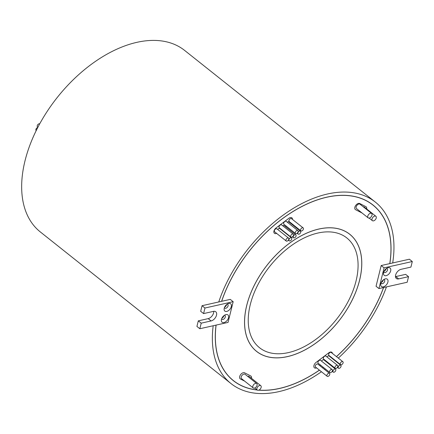 <?xml version="1.0" encoding="UTF-8"?>
<svg xmlns="http://www.w3.org/2000/svg" width="434" height="434" viewBox="0 0 434 434"><rect width="100%" height="100%" fill="white"/><g stroke="black" fill="none" stroke-linecap="round" stroke-linejoin="round"><path stroke-width="0.65" d="M374.726 216.078A2.805 1.703 128.5 0 0 372.318 218.161A2.805 1.703 128.5 0 0 372.388 220.662A2.805 1.703 128.5 0 0 373.544 220.857A2.805 1.703 128.5 0 0 375.952 218.774A2.805 1.703 128.5 0 0 375.882 216.273A2.805 1.703 128.5 0 0 374.726 216.078M370.495 213.262A2.805 1.703 128.5 0 0 368.081 215.345A2.805 1.703 128.5 0 0 368.157 217.852A2.805 1.703 128.5 0 0 369.312 218.047A2.805 1.703 128.5 0 0 371.721 215.964A2.805 1.703 128.5 0 0 371.645 213.457A2.805 1.703 128.5 0 0 370.495 213.262M371.645 213.457L360.019 204.213A2.805 1.703 128.5 0 0 358.864 204.018A2.805 1.703 128.5 0 0 356.455 206.101A2.805 1.703 128.5 0 0 356.531 208.602L368.157 217.852M259.624 385.49A2.805 1.703 128.5 0 0 257.216 387.573A2.805 1.703 128.5 0 0 257.286 390.079A2.805 1.703 128.5 0 0 258.442 390.274A2.805 1.703 128.5 0 0 260.85 388.191A2.805 1.703 128.5 0 0 260.78 385.685A2.805 1.703 128.5 0 0 259.624 385.49M260.78 385.685L249.149 376.441A2.805 1.703 128.5 0 0 247.998 376.245A2.805 1.703 128.5 0 0 247.657 376.349M255.539 383.341A2.805 1.703 128.5 0 0 253.131 385.425A2.805 1.703 128.5 0 0 253.201 387.931A2.805 1.703 128.5 0 0 254.357 388.126A2.805 1.703 128.5 0 0 256.765 386.043A2.805 1.703 128.5 0 0 256.695 383.537A2.805 1.703 128.5 0 0 255.539 383.341M256.695 383.537L245.069 374.292A2.805 1.703 128.5 0 0 243.913 374.097A2.805 1.703 128.5 0 0 241.499 376.18A2.805 1.703 128.5 0 0 241.575 378.681L253.201 387.931M342.084 361.582A1.872 1.134 128.5 0 0 340.478 362.97A1.872 1.134 128.5 0 0 340.527 364.641A1.872 1.134 128.5 0 0 341.292 364.772A1.872 1.134 128.5 0 0 342.903 363.383A1.872 1.134 128.5 0 0 342.855 361.712A1.872 1.134 128.5 0 0 342.084 361.582M342.855 361.712L331.223 352.468A1.872 1.134 128.5 0 0 330.458 352.337A1.872 1.134 128.5 0 0 328.847 353.726A1.872 1.134 128.5 0 0 328.896 355.397L340.527 364.641M340.017 365.157A1.872 1.134 128.5 0 0 338.411 366.54A1.872 1.134 128.5 0 0 338.455 368.211A1.872 1.134 128.5 0 0 339.225 368.341A1.872 1.134 128.5 0 0 340.831 366.952A1.872 1.134 128.5 0 0 340.788 365.287A1.872 1.134 128.5 0 0 340.017 365.157M340.788 365.287L329.156 356.037A1.872 1.134 128.5 0 0 328.386 355.907A1.872 1.134 128.5 0 0 326.976 356.965M336.779 365.244A1.872 1.134 128.5 0 0 335.167 366.632A1.872 1.134 128.5 0 0 335.216 368.298A1.872 1.134 128.5 0 0 335.987 368.428A1.872 1.134 128.5 0 0 337.592 367.039A1.872 1.134 128.5 0 0 337.543 365.374A1.872 1.134 128.5 0 0 336.779 365.244M337.543 365.374L325.918 356.124A1.872 1.134 128.5 0 0 325.147 355.994A1.872 1.134 128.5 0 0 323.542 357.383A1.872 1.134 128.5 0 0 323.59 359.054L335.216 368.298M334.782 369.057A1.872 1.134 128.5 0 0 333.176 370.446A1.872 1.134 128.5 0 0 333.225 372.117A1.872 1.134 128.5 0 0 333.996 372.247A1.872 1.134 128.5 0 0 335.601 370.858A1.872 1.134 128.5 0 0 335.553 369.188A1.872 1.134 128.5 0 0 334.782 369.057M335.553 369.188L323.927 359.943A1.872 1.134 128.5 0 0 323.156 359.813A1.872 1.134 128.5 0 0 321.572 361.159M331.392 369.448A1.872 1.134 128.5 0 0 329.786 370.837A1.872 1.134 128.5 0 0 329.835 372.508A1.872 1.134 128.5 0 0 330.605 372.638A1.872 1.134 128.5 0 0 332.211 371.249A1.872 1.134 128.5 0 0 332.162 369.578A1.872 1.134 128.5 0 0 331.392 369.448M332.162 369.578L320.536 360.334A1.872 1.134 128.5 0 0 319.766 360.204A1.872 1.134 128.5 0 0 318.16 361.593A1.872 1.134 128.5 0 0 318.209 363.263L329.835 372.508M328.728 373.235A1.872 1.134 128.5 0 0 327.122 374.623A1.872 1.134 128.5 0 0 327.171 376.294A1.872 1.134 128.5 0 0 327.936 376.424A1.872 1.134 128.5 0 0 329.547 375.036A1.872 1.134 128.5 0 0 329.498 373.365A1.872 1.134 128.5 0 0 328.728 373.235M329.498 373.365L317.867 364.121A1.872 1.134 128.5 0 0 317.102 363.99A1.872 1.134 128.5 0 0 315.491 365.379A1.872 1.134 128.5 0 0 315.54 367.05L327.171 376.294M302.395 227.779A1.872 1.134 128.5 0 0 300.784 229.168A1.872 1.134 128.5 0 0 300.833 230.839A1.872 1.134 128.5 0 0 301.603 230.969A1.872 1.134 128.5 0 0 303.209 229.581A1.872 1.134 128.5 0 0 303.16 227.91A1.872 1.134 128.5 0 0 302.395 227.779M303.16 227.91L291.534 218.665A1.872 1.134 128.5 0 0 290.764 218.535A1.872 1.134 128.5 0 0 289.158 219.924A1.872 1.134 128.5 0 0 289.207 221.59L300.833 230.839M299.682 231.029A1.872 1.134 128.5 0 0 298.077 232.418A1.872 1.134 128.5 0 0 298.125 234.089A1.872 1.134 128.5 0 0 298.896 234.219A1.872 1.134 128.5 0 0 300.502 232.83A1.872 1.134 128.5 0 0 300.453 231.159A1.872 1.134 128.5 0 0 299.682 231.029M300.453 231.159L288.827 221.915A1.872 1.134 128.5 0 0 288.057 221.785A1.872 1.134 128.5 0 0 287.27 222.175M297.1 230.47A1.872 1.134 128.5 0 0 295.494 231.859A1.872 1.134 128.5 0 0 295.543 233.53A1.872 1.134 128.5 0 0 296.314 233.66A1.872 1.134 128.5 0 0 297.919 232.271A1.872 1.134 128.5 0 0 297.87 230.606A1.872 1.134 128.5 0 0 297.1 230.47M297.87 230.606L286.245 221.356A1.872 1.134 128.5 0 0 285.474 221.226A1.872 1.134 128.5 0 0 283.869 222.615A1.872 1.134 128.5 0 0 283.912 224.286L295.543 233.53M295.066 234.691A1.872 1.134 128.5 0 0 293.455 236.08A1.872 1.134 128.5 0 0 293.503 237.751A1.872 1.134 128.5 0 0 294.274 237.881A1.872 1.134 128.5 0 0 295.879 236.492A1.872 1.134 128.5 0 0 295.831 234.821A1.872 1.134 128.5 0 0 295.066 234.691M295.831 234.821L284.205 225.577A1.872 1.134 128.5 0 0 283.435 225.447A1.872 1.134 128.5 0 0 282.746 225.767M292.5 234.002A1.872 1.134 128.5 0 0 290.889 235.391A1.872 1.134 128.5 0 0 290.937 237.062A1.872 1.134 128.5 0 0 291.708 237.192A1.872 1.134 128.5 0 0 293.313 235.803A1.872 1.134 128.5 0 0 293.265 234.132A1.872 1.134 128.5 0 0 292.5 234.002M293.265 234.132L281.639 224.888A1.872 1.134 128.5 0 0 280.869 224.752A1.872 1.134 128.5 0 0 279.263 226.141A1.872 1.134 128.5 0 0 279.312 227.812L290.937 237.062M290.742 237.761A1.872 1.134 128.5 0 0 289.136 239.15A1.872 1.134 128.5 0 0 289.185 240.816A1.872 1.134 128.5 0 0 289.95 240.951A1.872 1.134 128.5 0 0 291.561 239.563A1.872 1.134 128.5 0 0 291.512 237.892A1.872 1.134 128.5 0 0 290.742 237.761M291.512 237.892L279.881 228.642A1.872 1.134 128.5 0 0 279.116 228.512A1.872 1.134 128.5 0 0 277.749 229.505M287.78 237.962A1.872 1.134 128.5 0 0 286.174 239.351A1.872 1.134 128.5 0 0 286.223 241.022A1.872 1.134 128.5 0 0 286.993 241.152A1.872 1.134 128.5 0 0 288.599 239.763A1.872 1.134 128.5 0 0 288.55 238.092A1.872 1.134 128.5 0 0 287.78 237.962M288.55 238.092L276.925 228.848A1.872 1.134 128.5 0 0 276.154 228.718A1.872 1.134 128.5 0 0 274.548 230.107A1.872 1.134 128.5 0 0 274.597 231.772L286.223 241.022M366.676 208.949A3.738 2.273 128.5 0 0 366.144 206.828A3.738 2.273 128.5 0 0 365.905 206.676L359.764 203.535A3.738 2.273 128.5 0 0 358.457 203.427A3.738 2.273 128.5 0 0 355.245 206.199A3.738 2.273 128.5 0 0 355.343 209.541A3.738 2.273 128.5 0 0 355.576 209.693L361.717 212.828A3.738 2.273 128.5 0 0 361.967 212.931M355.327 209.53A3.738 2.273 128.5 0 0 355.544 209.665L361.69 212.806A3.738 2.273 128.5 0 0 361.94 212.91M332.444 353.439A3.738 2.273 128.5 0 0 331.864 352.321A3.738 2.273 128.5 0 0 330.328 352.061A3.738 2.273 128.5 0 0 328.809 352.804L316.044 362.444A3.738 2.273 128.5 0 0 314.438 367.815A3.738 2.273 128.5 0 0 316.554 367.853M251.492 378.307A3.738 2.273 128.5 0 0 250.977 376.104A3.738 2.273 128.5 0 0 250.743 375.952L244.597 372.811A3.738 2.273 128.5 0 0 243.295 372.703A3.738 2.273 128.5 0 0 240.083 375.481A3.738 2.273 128.5 0 0 240.176 378.817A3.738 2.273 128.5 0 0 240.414 378.969L244.673 381.15M240.165 378.806A3.738 2.273 128.5 0 0 240.382 378.947L244.646 381.123M292.478 219.414A3.738 2.273 128.5 0 0 291.876 217.83A3.738 2.273 128.5 0 0 290.341 217.57A3.738 2.273 128.5 0 0 288.822 218.313L276.057 227.953A3.738 2.273 128.5 0 0 274.451 233.324A3.738 2.273 128.5 0 0 276.61 233.378M34.687 133.764A1.872 1.134 -51.5 0 1 34.91 133.287M36.201 130.607L36.158 130.569A1.872 1.134 -51.5 0 1 36.109 128.898A1.872 1.134 -51.5 0 1 37.715 127.509A1.872 1.134 -51.5 0 1 37.769 127.504M37.921 127.2L37.492 126.858A1.872 1.134 -51.5 0 1 37.443 125.187A1.872 1.134 -51.5 0 1 39.049 123.798A1.872 1.134 -51.5 0 1 39.706 123.858M381.502 282.04A1.964 1.194 128.5 0 0 382.945 280.228M384.264 270.881A1.964 1.194 128.5 0 0 385.707 269.069M385.365 278.861A4.676 2.837 -51.5 0 1 387.904 282.057A4.676 2.837 -51.5 0 1 383.39 286.831A4.676 2.837 -51.5 0 1 380.802 283.852A4.676 2.837 -51.5 0 1 384.551 279.138A4.676 2.837 -51.5 0 1 385.365 278.861M381.112 282.849A2.338 1.421 128.5 0 0 381.47 283.521A2.338 1.421 128.5 0 0 382.43 283.684A2.338 1.421 128.5 0 0 384.437 281.948A2.338 1.421 128.5 0 0 384.378 279.859A2.338 1.421 128.5 0 0 383.64 279.664M388.126 267.702A4.676 2.837 -51.5 0 1 390.665 270.897A4.676 2.837 -51.5 0 1 386.151 275.671A4.676 2.837 -51.5 0 1 383.564 272.693A4.676 2.837 -51.5 0 1 387.312 267.973A4.676 2.837 -51.5 0 1 388.126 267.702M383.873 271.684A2.338 1.421 128.5 0 0 384.231 272.357A2.338 1.421 128.5 0 0 385.191 272.525A2.338 1.421 128.5 0 0 387.199 270.789A2.338 1.421 128.5 0 0 387.139 268.7A2.338 1.421 128.5 0 0 386.401 268.505M383.271 279.941A2.338 1.421 -51.5 0 1 381.296 282.425M386.038 268.782A2.338 1.421 -51.5 0 1 384.063 271.266M216.11 325.093A112.108 68.095 128.5 0 0 233.378 380.569A112.108 68.095 128.5 0 0 257.096 389.927M258.952 390.095A112.108 68.095 128.5 0 0 279.507 388.403A112.108 68.095 128.5 0 0 319.402 370.121M378.963 288.577L384.09 267.854L412.3 261.528L410.917 267.105L401.043 269.319A5.609 3.407 128.5 0 0 396.226 273.485A5.609 3.407 128.5 0 0 396.372 278.492A5.609 3.407 128.5 0 0 398.678 278.888L408.551 276.675L407.168 282.252L378.963 288.577L376.056 286.266L381.182 265.537L389.781 263.612A112.108 68.095 128.5 0 0 372.936 205.076A112.108 68.095 128.5 0 0 326.813 197.237A112.108 68.095 128.5 0 0 221.666 301.304L202.054 305.704L200.676 311.281L203.584 313.592L213.452 311.379A5.609 3.407 -51.5 0 1 215.763 311.775A5.609 3.407 -51.5 0 1 215.91 316.782A5.609 3.407 -51.5 0 1 211.087 320.948L201.213 323.162L199.835 328.739L228.04 322.419L233.172 301.69L204.962 308.015L203.584 313.592M389.781 263.612L389.851 263.595A112.2 68.149 128.5 0 0 372.996 205.005A112.2 68.149 128.5 0 0 326.835 197.161A112.2 68.149 128.5 0 0 221.595 301.321M258.783 390.166A112.2 68.149 128.5 0 0 279.485 388.484A112.2 68.149 128.5 0 0 319.457 370.159M322.636 367.913A112.2 68.149 128.5 0 0 323.373 367.37M328.413 363.508A112.2 68.149 128.5 0 0 328.804 363.198M336.475 356.645A112.2 68.149 128.5 0 0 383.596 287.536M372.209 204.495A112.2 68.149 128.5 0 0 371.515 203.882M255.338 350.363A74.8 45.434 128.5 0 0 255.436 350.444L256.602 351.366A74.8 45.434 128.5 0 0 287.379 356.596A74.8 45.434 128.5 0 0 351.654 301.06A74.8 45.434 128.5 0 0 349.717 234.279A74.8 45.434 128.5 0 0 318.941 229.049A74.8 45.434 128.5 0 0 254.666 284.585A74.8 45.434 128.5 0 0 256.602 351.366M287.368 356.639A74.849 45.461 128.5 0 0 351.686 301.066A74.849 45.461 128.5 0 0 349.744 234.241A74.849 45.461 128.5 0 0 318.952 229.006A74.849 45.461 128.5 0 0 254.633 284.579A74.849 45.461 128.5 0 0 256.57 351.404A74.849 45.461 128.5 0 0 287.368 356.639M349.815 234.355A74.849 45.461 128.5 0 0 349.158 233.785M222.121 317.775A1.964 1.194 128.5 0 0 223.564 315.963M224.883 306.616A1.964 1.194 128.5 0 0 226.326 304.804M225.978 314.596A4.676 2.837 -51.5 0 1 228.523 317.791A4.676 2.837 -51.5 0 1 224.009 322.57A4.676 2.837 -51.5 0 1 221.421 319.587A4.676 2.837 -51.5 0 1 225.17 314.872A4.676 2.837 -51.5 0 1 225.978 314.596M221.725 318.583A2.338 1.421 128.5 0 0 222.089 319.256A2.338 1.421 128.5 0 0 223.049 319.419A2.338 1.421 128.5 0 0 225.056 317.683A2.338 1.421 128.5 0 0 224.996 315.599A2.338 1.421 128.5 0 0 224.259 315.399M228.745 303.437A4.676 2.837 -51.5 0 1 231.284 306.632A4.676 2.837 -51.5 0 1 226.77 311.406A4.676 2.837 -51.5 0 1 224.183 308.428A4.676 2.837 -51.5 0 1 227.931 303.713A4.676 2.837 -51.5 0 1 228.745 303.437M224.492 307.424A2.338 1.421 128.5 0 0 224.85 308.097A2.338 1.421 128.5 0 0 225.81 308.259A2.338 1.421 128.5 0 0 227.817 306.523A2.338 1.421 128.5 0 0 227.758 304.435A2.338 1.421 128.5 0 0 227.02 304.239M317.954 233.031A70.129 42.592 -51.5 0 1 346.809 237.935A70.129 42.592 -51.5 0 1 348.621 300.545A70.129 42.592 -51.5 0 1 288.366 352.614A70.129 42.592 -51.5 0 1 259.51 347.71A70.129 42.592 -51.5 0 1 257.693 285.095A70.129 42.592 -51.5 0 1 317.954 233.031M221.915 318.16A2.338 1.421 128.5 0 0 223.89 315.675M224.676 307.001A2.338 1.421 128.5 0 0 226.651 304.516M389.851 263.595L392.689 262.961A115.943 70.422 128.5 0 0 375.323 202.076A115.943 70.422 128.5 0 0 327.621 193.971A115.943 70.422 128.5 0 0 218.758 301.956M375.323 202.076L184.634 50.431A115.943 70.422 128.5 0 0 136.932 42.326A115.943 70.422 128.5 0 0 37.302 128.404A115.943 70.422 128.5 0 0 40.302 231.924L230.996 383.569A115.943 70.422 128.5 0 0 278.699 391.674A115.943 70.422 128.5 0 0 321.437 371.737M213.192 325.744A115.943 70.422 128.5 0 0 230.996 383.569M366.643 208.928A3.738 2.273 128.5 0 0 366.128 206.812M375.882 216.273L364.256 207.023A2.805 1.703 128.5 0 0 363.269 206.801M251.465 378.28A3.738 2.273 128.5 0 0 250.966 376.094M319.733 365.602L320.46 365.054M325.533 361.218L325.934 360.92M332.417 353.417A3.738 2.273 128.5 0 0 331.853 352.31M285.605 226.684L286.288 226.168M290.335 223.114A3.738 2.273 128.5 0 0 290.709 222.788M292.445 219.392A3.738 2.273 128.5 0 0 291.865 217.819M274.44 233.313A3.738 2.273 128.5 0 0 276.583 233.356M319.76 365.623L320.487 365.075M325.565 361.245L325.967 360.942M314.438 367.815A3.738 2.273 128.5 0 0 316.581 367.875M285.632 226.711L286.315 226.195M290.362 223.136A3.738 2.273 128.5 0 0 290.742 222.81M233.172 301.69L230.264 299.379L221.666 301.304M322.587 367.875A112.108 68.095 128.5 0 0 323.325 367.332M328.364 363.47A112.108 68.095 128.5 0 0 328.755 363.16M336.431 356.607A112.108 68.095 128.5 0 0 383.526 287.552M324.583 369.459A115.943 70.422 128.5 0 0 325.316 368.916M330.307 365.016A115.943 70.422 128.5 0 0 330.697 364.701M338.314 358.104A115.943 70.422 128.5 0 0 386.45 286.901M216.04 325.109A112.2 68.149 128.5 0 0 233.324 380.64A112.2 68.149 128.5 0 0 257.216 390.025M213.745 311.324A5.609 3.407 -51.5 0 1 208.179 318.637L198.305 320.851L196.927 326.428L199.835 328.739M204.962 308.015L202.054 305.704M201.213 323.162L198.305 320.851M255.995 350.932A74.849 45.461 128.5 0 0 256.7 351.448M349.717 234.279L348.556 233.351A74.8 45.434 128.5 0 0 348.459 233.275M231.897 379.452A112.2 68.149 128.5 0 0 232.651 379.989M392.689 262.961L409.392 259.217L412.3 261.528M395.482 276.632A5.609 3.407 128.5 0 0 395.77 276.577L405.644 274.364L408.551 276.675M384.09 267.854L381.182 265.537M211.087 320.948L208.179 318.637M398.678 278.888L395.77 276.577M372.388 220.662L369.139 218.08M257.286 390.079L254.698 388.018M338.455 368.211L337.397 367.37M333.225 372.117L332.189 371.292M298.125 234.089L297.095 233.27M293.503 237.751L292.397 236.866M289.185 240.816L288.355 240.159M231.203 378.839L233.378 380.569M370.761 203.345L372.936 205.076"/></g></svg>
